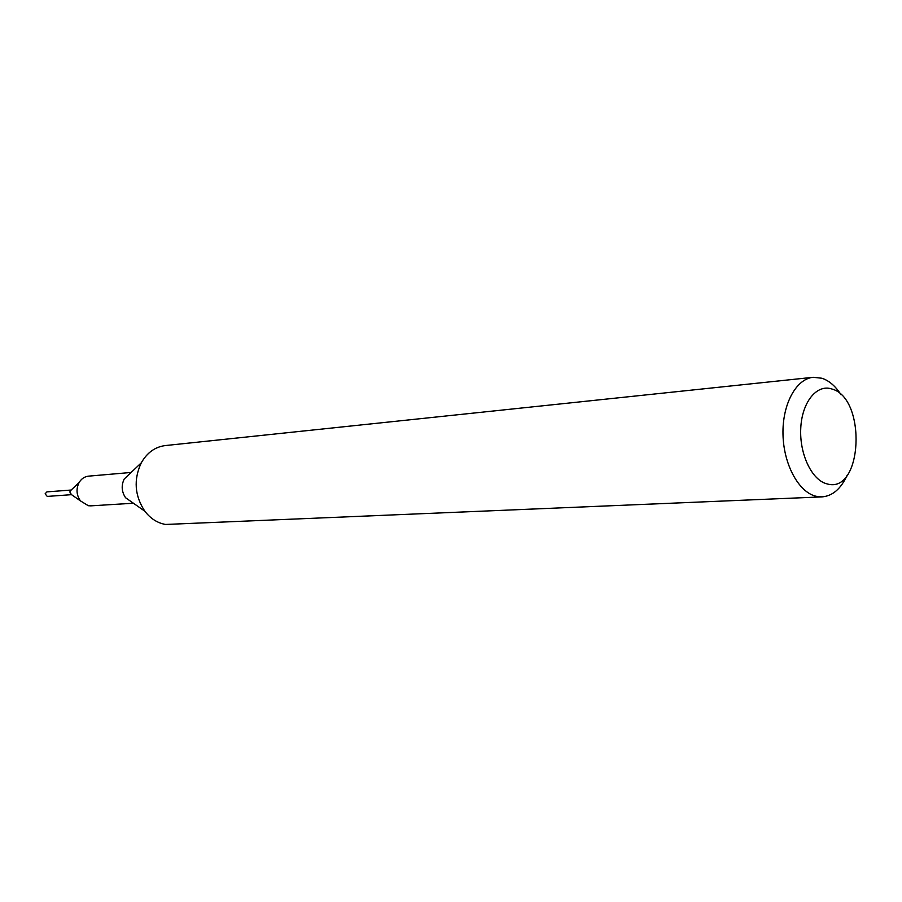 <?xml version="1.0" encoding="UTF-8"?>
<svg xmlns="http://www.w3.org/2000/svg" width="902" height="902" viewBox="0 0 902 902"><rect width="100%" height="100%" fill="white"/><g stroke="black" fill="none" stroke-linecap="round" stroke-linejoin="round"><path stroke-width="1.35" d="M133.406 503.226L90.775 505.853L88.306 505.718L80.447 500.881C76.411 495.04 75.96 488.94 79.083 482.57C81.394 478.736 84.551 476.594 88.576 476.143L131.128 472.456M847.046 475.444C840.878 488.873 832.535 496.021 822.015 496.889L165.585 524.457C157.455 523.036 150.544 518.627 144.861 511.242C134.635 495.773 133.44 479.638 141.276 462.839C147.082 452.657 155.088 446.896 165.28 445.565L813.164 377.295L821.936 378.242C829.175 380.667 835.556 386.203 841.081 394.817M822.015 496.889L816.062 496.28C798.732 492.289 783.601 464.519 782.992 434.471C782.214 404.4 796.049 378.863 813.164 377.295M831.644 388.931C867.036 397.872 862.65 494.736 826.999 483.867C811.879 480.315 799.307 453.999 800.762 428.1C801.991 402.157 816.738 383.97 831.644 388.931M132.639 502.685L125.581 497.746C121.601 491.759 121.139 485.524 124.194 479.03L130.452 473.099M71.382 494.567L70.367 493.856L70.153 491.004L71.055 490.158M71.529 494.668L47.254 496.416L45.111 493.822L46.915 491.883L71.19 490.034M71.438 494.6L69.826 491.973L71.111 490.113M125.581 497.735L144.861 511.242M124.194 479.03L141.276 462.839M70.367 493.856L80.447 500.881M70.153 491.004L79.083 482.57"/></g></svg>
